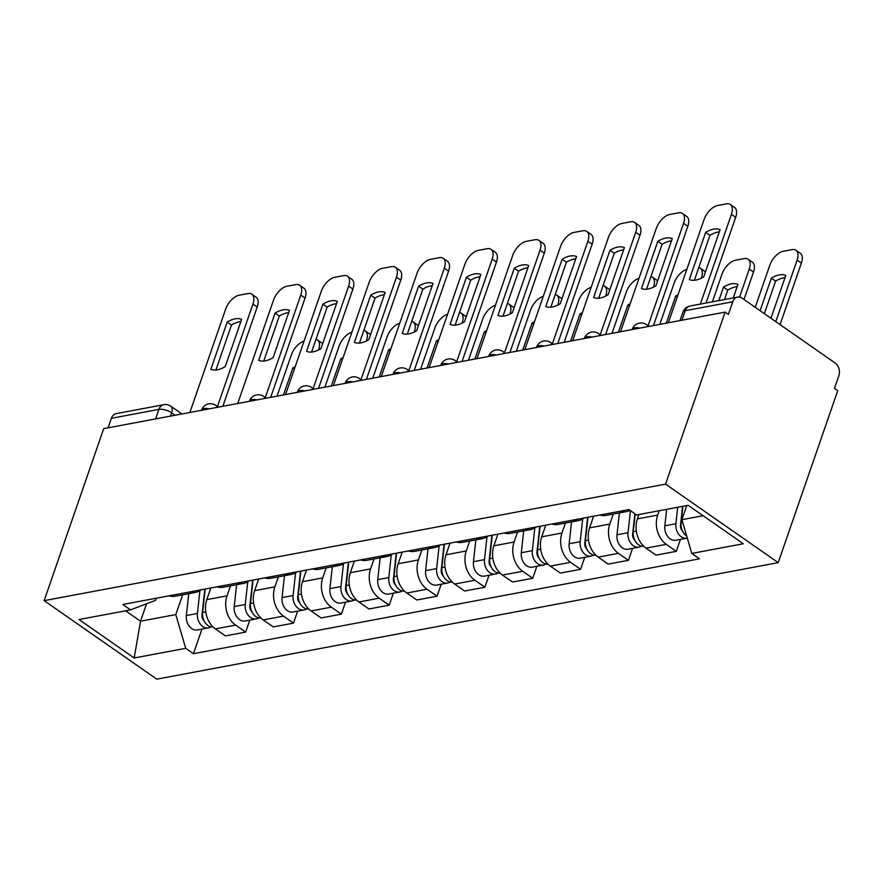 <?xml version="1.0" encoding="UTF-8"?>
<svg xmlns="http://www.w3.org/2000/svg" width="883" height="883" viewBox="0 0 883 883"><rect width="100%" height="100%" fill="white"/><g stroke="black" fill="none" stroke-linecap="round" stroke-linejoin="round"><path stroke-width="1.32" d="M681.941 320.22L685.241 310.695A9.415 7.053 79.4 0 1 690.065 306.015L737.614 297.096A9.415 7.053 79.4 0 1 742.173 298.2L835.108 362.979A9.415 7.053 79.4 0 1 838.85 375.716L834.479 388.343L837.757 390.639L778.199 562.637L665.561 484.127L44.15 600.65L103.708 428.641L725.12 312.118L665.561 484.127M44.15 600.65L156.788 679.159L778.199 562.637M737.614 297.096A9.415 7.053 79.4 0 0 732.78 301.776L685.241 310.695A9.415 3.786 -160.9 0 0 682.901 312.185L679.998 320.584M725.12 312.118L728.409 314.414L732.78 301.776M108.068 427.825L111.368 418.299A9.415 7.053 -100.6 0 1 116.203 413.619L163.741 404.701A9.415 7.053 79.4 0 0 158.918 409.381L111.368 418.299M210.816 587.99L206.788 599.623A21.667 16.225 79.4 0 0 215.397 628.906L225.419 635.892L245.662 632.096L235.64 625.109A21.667 16.225 -100.6 0 1 227.03 595.837L230.485 585.859M169.139 595.804A21.667 16.225 79.4 0 0 175.309 596.202L195.551 592.405A21.667 16.225 -100.6 0 1 189.381 592.007M249.801 620.12L245.662 632.096M201.158 589.8A21.667 16.225 -100.6 0 1 195.551 592.405M258.664 579.016L254.635 590.661A21.667 16.225 79.4 0 0 263.244 619.932L273.266 626.919L293.509 623.122L283.487 616.135A21.667 16.225 -100.6 0 1 274.878 586.864L278.333 576.886M216.986 586.831A21.667 16.225 79.4 0 0 223.156 587.228L243.399 583.431A21.667 16.225 -100.6 0 1 237.229 583.034M297.648 611.146L293.509 623.122M249.006 580.826A21.667 16.225 -100.6 0 1 243.399 583.431M306.511 570.043L302.483 581.687A21.667 16.225 79.4 0 0 311.092 610.959L321.114 617.945L341.357 614.149L331.335 607.162A21.667 16.225 -100.6 0 1 322.725 577.89L326.18 567.912M264.834 577.857A21.667 16.225 79.4 0 0 271.004 578.255L291.247 574.458A21.667 16.225 -100.6 0 1 285.077 574.06M345.496 602.173L341.357 614.149M296.854 571.853A21.667 16.225 -100.6 0 1 291.247 574.458M354.359 561.069L350.33 572.714A21.667 16.225 79.4 0 0 358.94 601.996L368.962 608.972L389.204 605.175L379.182 598.199A21.667 16.225 -100.6 0 1 370.573 568.917L374.028 558.939M312.681 568.884A21.667 16.225 79.4 0 0 318.851 569.281L339.094 565.495A21.667 16.225 -100.6 0 1 332.935 565.087M393.343 593.199L389.204 605.175M344.701 562.879A21.667 16.225 -100.6 0 1 339.094 565.495M402.207 552.096L398.178 563.74A21.667 16.225 79.4 0 0 406.787 593.023L416.809 599.999L437.052 596.202L427.03 589.226A21.667 16.225 -100.6 0 1 418.421 559.943L421.875 549.966M360.529 559.91A21.667 16.225 79.4 0 0 366.699 560.319L386.942 556.522A21.667 16.225 -100.6 0 1 380.783 556.113M441.191 584.226L437.052 596.202M392.549 553.906A21.667 16.225 -100.6 0 1 386.942 556.522M450.054 543.133L446.025 554.767A21.667 16.225 79.4 0 0 454.635 584.049L464.657 591.025L484.899 587.228L474.877 580.252A21.667 16.225 -100.6 0 1 466.268 550.97L469.723 540.992M408.376 550.948A21.667 16.225 79.4 0 0 414.546 551.345L434.789 547.548A21.667 16.225 -100.6 0 1 428.63 547.151M489.039 575.252L484.899 587.228M440.396 544.943A21.667 16.225 -100.6 0 1 434.789 547.548M497.902 534.16L493.873 545.793A21.667 16.225 79.4 0 0 502.482 575.076L512.504 582.052L532.747 578.266L522.725 571.279A21.667 16.225 -100.6 0 1 514.116 541.996L517.57 532.03M456.235 541.974A21.667 16.225 79.4 0 0 462.394 542.372L482.637 538.575A21.667 16.225 -100.6 0 1 476.478 538.177M536.886 566.29L532.747 578.266M488.244 535.97A21.667 16.225 -100.6 0 1 482.637 538.575M545.749 525.186L541.721 536.82A21.667 16.225 79.4 0 0 550.33 566.102L560.352 573.089L580.595 569.292L570.573 562.305A21.667 16.225 -100.6 0 1 561.963 533.034L565.418 523.056M504.083 533.001A21.667 16.225 79.4 0 0 510.242 533.398L530.484 529.601A21.667 16.225 -100.6 0 1 524.325 529.204M584.734 557.316L580.595 569.292M536.091 526.996A21.667 16.225 -100.6 0 1 530.484 529.601M593.597 516.213L589.568 527.857A21.667 16.225 79.4 0 0 598.177 557.129L608.199 564.116L628.442 560.319L618.42 553.332A21.667 16.225 -100.6 0 1 609.811 524.061L613.266 514.083M551.93 524.027A21.667 16.225 79.4 0 0 558.089 524.425L578.332 520.628A21.667 16.225 -100.6 0 1 572.173 520.23M632.581 548.343L628.442 560.319M583.939 518.023A21.667 16.225 -100.6 0 1 578.332 520.628M638.917 514.546L637.416 518.884A21.667 16.225 79.4 0 0 646.025 548.155L656.047 555.142L676.29 551.345L666.268 544.358A21.667 16.225 -100.6 0 1 657.658 515.087L659.16 510.749M599.778 515.054A21.667 16.225 79.4 0 0 605.937 515.451L626.179 511.654A21.667 16.225 -100.6 0 1 620.021 511.257M680.44 539.37L676.29 551.345M629.932 510.297A21.667 16.225 -100.6 0 1 626.179 511.654M146.556 603.773L140.518 621.202L175.794 614.59L182.638 594.833M156.181 598.232L155.43 600.396L130.552 609.866L79.017 619.524L134.194 657.978L140.518 621.202L125.596 610.793M175.794 614.59L185.717 648.321L193.432 653.696L699.513 558.807L691.797 553.42L743.331 543.762L688.155 505.308L636.632 514.966L628.917 509.59L122.825 604.491L130.552 609.866M185.717 648.321L134.194 657.978M686.764 505.573L681.875 519.69L703.089 515.716M201.953 629.093L193.432 653.696M691.797 553.42L681.875 519.69M215.905 369.999L231.467 325.043A29.437 15.508 124.9 0 1 240.838 321.622M217.461 406.511L252.935 304.061A14.128 7.45 -55.1 0 0 251.821 294.194L256.081 297.174A14.128 7.45 124.9 0 1 257.207 307.041L222.836 406.312M227.196 322.063L210.849 369.282A29.437 15.508 124.9 0 0 225.264 366.577L241.611 319.37A29.437 15.508 124.9 0 0 227.196 322.063L231.467 325.043M251.821 294.194A14.128 7.45 -55.1 0 0 247.968 293.553L239.072 295.22A14.128 7.45 -55.1 0 0 225.64 309.182L189.867 412.493M204.845 589.104L202.008 614.943A5.651 4.238 79.4 0 0 204.05 620.782M199.9 590.694L197.406 613.464A11.777 8.819 79.4 0 0 208.421 627.879A11.777 8.819 79.4 0 0 210.927 626.853M188.763 593.685L186.368 615.528A11.777 8.819 79.4 0 0 197.384 629.943L208.421 627.879M283.498 394.933L292.88 367.847A29.437 15.508 -55.1 0 1 295.264 366.522M202.836 610.473L202.339 611.919M318.575 349.955L318.62 349.845A14.128 7.45 -55.1 0 0 317.494 339.977A14.128 7.45 -55.1 0 0 316.004 339.337M304.039 341.169A14.128 7.45 -55.1 0 0 291.324 354.955L277.063 396.136M205.187 589.038L202.615 612.482A11.777 8.819 79.4 0 0 213.068 626.985M317.494 339.977L321.765 342.946A14.128 7.45 124.9 0 1 322.637 343.785M294.436 368.928L292.88 367.847M263.752 361.037L279.315 316.07A29.437 15.508 124.9 0 1 288.686 312.648M265.308 397.538L300.783 295.088A14.128 7.45 -55.1 0 0 299.668 285.22L303.929 288.2A14.128 7.45 124.9 0 1 305.054 298.068L270.684 397.339M275.043 313.101L258.697 360.308A29.437 15.508 124.9 0 0 273.112 357.604L289.458 310.397A29.437 15.508 124.9 0 0 275.043 313.101L279.315 316.07M299.668 285.22A14.128 7.45 -55.1 0 0 295.816 284.591L286.92 286.258A14.128 7.45 -55.1 0 0 273.487 300.209L237.715 403.52M311.6 352.063L327.163 307.096A29.437 15.508 124.9 0 1 336.533 303.675M313.156 388.564L348.63 286.114A14.128 7.45 -55.1 0 0 347.516 276.247L351.776 279.227A14.128 7.45 124.9 0 1 352.902 289.094L318.531 388.365M322.891 304.127L306.544 351.335A29.437 15.508 124.9 0 0 320.959 348.63L337.306 301.423A29.437 15.508 124.9 0 0 322.891 304.127L327.163 307.096M347.516 276.247A14.128 7.45 -55.1 0 0 343.664 275.617L334.767 277.284A14.128 7.45 -55.1 0 0 321.335 291.235L285.562 394.546M252.693 580.142L249.856 605.97A5.651 4.238 79.4 0 0 251.898 611.82M247.748 581.72L245.253 604.491A11.777 8.819 79.4 0 0 256.269 618.906A11.777 8.819 79.4 0 0 258.774 617.879M236.611 584.712L234.216 606.566A11.777 8.819 79.4 0 0 245.231 620.97L256.269 618.906M331.346 385.959L340.728 358.873A29.437 15.508 -55.1 0 1 343.112 357.56M250.684 601.5L250.187 602.957M366.423 340.981L366.467 340.871A14.128 7.45 -55.1 0 0 365.341 331.004A14.128 7.45 -55.1 0 0 363.851 330.363M351.887 332.196A14.128 7.45 -55.1 0 0 339.171 345.981L324.911 387.162M253.035 580.076L250.463 603.508A11.777 8.819 79.4 0 0 260.915 618.012M365.341 331.004L369.613 333.973A14.128 7.45 124.9 0 1 370.485 334.812M342.284 359.955L340.728 358.873M300.54 571.169L297.703 596.996A5.651 4.238 79.4 0 0 299.745 602.846M295.595 572.747L293.101 595.517A11.777 8.819 79.4 0 0 304.116 609.932A11.777 8.819 79.4 0 0 306.622 608.906M284.458 575.738L282.063 597.592A11.777 8.819 79.4 0 0 293.079 612.007L304.116 609.932M379.193 376.986L388.575 349.9A29.437 15.508 -55.1 0 1 390.959 348.586M298.531 592.526L298.035 593.983M414.27 332.008L414.315 331.898A14.128 7.45 -55.1 0 0 413.189 322.03A14.128 7.45 -55.1 0 0 411.699 321.39M399.734 323.233A14.128 7.45 -55.1 0 0 387.019 337.019L372.758 378.2M300.882 571.102L298.311 594.546A11.777 8.819 79.4 0 0 308.763 609.038M413.189 322.03L417.46 325.01A14.128 7.45 124.9 0 1 418.332 325.838M390.131 350.981L388.575 349.9M359.447 343.09L375.01 298.123A29.437 15.508 124.9 0 1 384.381 294.701M361.004 379.591L396.478 277.141A14.128 7.45 -55.1 0 0 395.363 267.273L399.624 270.253A14.128 7.45 124.9 0 1 400.75 280.121L366.379 379.392M370.739 295.154L354.392 342.361A29.437 15.508 124.9 0 0 368.807 339.657L385.154 292.45A29.437 15.508 124.9 0 0 370.739 295.154L375.01 298.123M395.363 267.273A14.128 7.45 -55.1 0 0 391.511 266.644L382.615 268.311A14.128 7.45 -55.1 0 0 369.182 282.262L333.41 385.573M407.295 334.116L422.858 289.16A29.437 15.508 124.9 0 1 432.229 285.728M408.851 370.617L444.326 268.167A14.128 7.45 -55.1 0 0 443.211 258.311L447.471 261.28A14.128 7.45 124.9 0 1 448.597 271.147L414.226 370.419M418.586 286.18L402.24 333.388A29.437 15.508 124.9 0 0 416.655 330.684L433.001 283.476A29.437 15.508 124.9 0 0 418.586 286.18L422.858 289.16M443.211 258.311A14.128 7.45 -55.1 0 0 439.359 257.67L430.462 259.337A14.128 7.45 -55.1 0 0 417.03 273.288L381.257 376.599M455.142 325.143L470.705 280.187A29.437 15.508 124.9 0 1 480.076 276.754M456.699 361.644L492.173 259.205A14.128 7.45 -55.1 0 0 491.058 249.337L495.319 252.306A14.128 7.45 124.9 0 1 496.445 262.174L462.074 361.445M466.434 277.207L450.087 324.414A29.437 15.508 124.9 0 0 464.502 321.721L480.849 274.503A29.437 15.508 124.9 0 0 466.434 277.207L470.705 280.187M491.058 249.337A14.128 7.45 -55.1 0 0 487.206 248.697L478.31 250.364A14.128 7.45 -55.1 0 0 464.877 264.315L429.105 367.626M348.388 562.195L345.551 588.023A5.651 4.238 79.4 0 0 347.593 593.873M343.443 563.773L340.948 586.544A11.777 8.819 79.4 0 0 351.964 600.959A11.777 8.819 79.4 0 0 354.469 599.932M332.306 566.765L329.911 588.619A11.777 8.819 79.4 0 0 340.926 603.034L351.964 600.959M427.041 368.012L436.423 340.937A29.437 15.508 -55.1 0 1 438.807 339.613M346.379 583.553L345.882 585.01M462.118 323.035L462.162 322.924A14.128 7.45 -55.1 0 0 461.036 313.057A14.128 7.45 -55.1 0 0 459.546 312.416M447.582 314.26A14.128 7.45 -55.1 0 0 434.866 328.046L420.606 369.226M348.73 562.129L346.158 585.572A11.777 8.819 79.4 0 0 356.611 600.065M461.036 313.057L465.308 316.037A14.128 7.45 124.9 0 1 466.18 316.865M437.979 342.019L436.423 340.937M396.235 553.222L393.399 579.049A5.651 4.238 79.4 0 0 395.441 584.899M391.29 554.8L388.796 577.57A11.777 8.819 79.4 0 0 399.811 591.985A11.777 8.819 79.4 0 0 402.317 590.959M380.154 557.791L377.758 579.645A11.777 8.819 79.4 0 0 388.774 594.06L399.811 591.985M474.888 359.039L484.27 331.964A29.437 15.508 -55.1 0 1 486.654 330.639M394.226 574.579L393.73 576.036M509.966 314.061L510.01 313.951A14.128 7.45 -55.1 0 0 508.884 304.083A14.128 7.45 -55.1 0 0 507.394 303.443M495.429 305.286A14.128 7.45 -55.1 0 0 482.714 319.072L468.454 360.253M396.577 553.155L394.006 576.599A11.777 8.819 79.4 0 0 404.458 591.091M508.884 304.083L513.155 307.063A14.128 7.45 124.9 0 1 514.027 307.902M485.827 333.046L484.27 331.964M444.083 544.248L441.246 570.076A5.651 4.238 79.4 0 0 443.288 575.926M439.138 545.826L436.644 568.608A11.777 8.819 79.4 0 0 447.659 583.012A11.777 8.819 79.4 0 0 450.164 581.996M428.001 548.818L425.606 570.672A11.777 8.819 79.4 0 0 436.621 585.087L447.659 583.012M522.736 350.076L532.118 322.99A29.437 15.508 -55.1 0 1 534.502 321.666M442.074 565.617L441.577 567.063M557.813 305.088L557.857 304.977A14.128 7.45 -55.1 0 0 556.731 295.11A14.128 7.45 -55.1 0 0 555.241 294.469M543.277 296.313A14.128 7.45 -55.1 0 0 530.562 310.099L516.301 351.279M444.425 544.182L441.853 567.626A11.777 8.819 79.4 0 0 452.306 582.118M556.731 295.11L561.003 298.09A14.128 7.45 124.9 0 1 561.875 298.929M533.674 324.072L532.118 322.99M502.99 316.169L518.553 271.213A29.437 15.508 124.9 0 1 527.924 267.781M504.546 352.67L540.021 250.231A14.128 7.45 -55.1 0 0 538.906 240.364L543.177 243.333A14.128 7.45 124.9 0 1 544.292 253.2L509.921 352.472M514.281 268.233L497.935 315.452A29.437 15.508 124.9 0 0 512.35 312.748L528.707 265.529A29.437 15.508 124.9 0 0 514.281 268.233L518.553 271.213M538.906 240.364A14.128 7.45 -55.1 0 0 535.054 239.723L526.158 241.39A14.128 7.45 -55.1 0 0 512.725 255.342L476.952 358.653M491.93 535.275L489.094 561.113A5.651 4.238 79.4 0 0 491.136 566.952M486.986 536.853L484.491 559.634A11.777 8.819 79.4 0 0 495.506 574.049A11.777 8.819 79.4 0 0 498.012 573.023M475.849 539.844L473.454 561.698A11.777 8.819 79.4 0 0 484.469 576.113L495.506 574.049M570.584 341.103L579.965 314.017A29.437 15.508 -55.1 0 1 582.35 312.692M489.922 556.643L489.425 558.089M605.661 296.125L605.705 296.004A14.128 7.45 -55.1 0 0 604.579 286.147A14.128 7.45 -55.1 0 0 603.089 285.496M591.135 287.339A14.128 7.45 -55.1 0 0 578.409 301.125L564.149 342.306M492.272 535.208L489.701 558.652A11.777 8.819 79.4 0 0 500.153 573.144M604.579 286.147L608.851 289.116A14.128 7.45 124.9 0 1 609.723 289.955M581.522 315.099L579.965 314.017M550.837 307.196L566.4 262.24A29.437 15.508 124.9 0 1 575.771 258.818M552.394 343.708L587.868 241.258A14.128 7.45 -55.1 0 0 586.754 231.39L591.025 234.37A14.128 7.45 124.9 0 1 592.14 244.227L557.769 343.498M562.129 259.26L545.782 306.478A29.437 15.508 124.9 0 0 560.197 303.774L576.555 256.567A29.437 15.508 124.9 0 0 562.129 259.26L566.4 262.24M586.754 231.39A14.128 7.45 -55.1 0 0 582.901 230.75L574.005 232.417A14.128 7.45 -55.1 0 0 560.573 246.379L524.8 349.69M539.778 526.301L536.941 552.14A5.651 4.238 79.4 0 0 538.983 557.979M534.833 527.891L532.339 550.661A11.777 8.819 79.4 0 0 543.354 565.076A11.777 8.819 79.4 0 0 545.86 564.049M523.696 530.871L521.301 552.725A11.777 8.819 79.4 0 0 532.317 567.14L543.354 565.076M618.431 332.129L627.813 305.043A29.437 15.508 -55.1 0 1 630.197 303.719M537.769 547.67L537.272 549.116M653.508 287.152L653.552 287.041A14.128 7.45 -55.1 0 0 652.427 277.174A14.128 7.45 -55.1 0 0 650.937 276.522M638.983 278.366A14.128 7.45 -55.1 0 0 626.257 292.152L611.996 333.332M540.12 526.235L537.548 549.679A11.777 8.819 79.4 0 0 548.001 564.171M652.427 277.174L656.698 280.143A14.128 7.45 124.9 0 1 657.57 280.982M629.369 306.125L627.813 305.043M598.685 298.233L614.248 253.266A29.437 15.508 124.9 0 1 623.619 249.845M600.241 334.734L635.716 232.284A14.128 7.45 -55.1 0 0 634.601 222.417L638.873 225.397A14.128 7.45 124.9 0 1 639.987 235.264L605.617 334.536M609.976 250.297L593.63 297.505A29.437 15.508 124.9 0 0 608.045 294.801L624.402 247.593A29.437 15.508 124.9 0 0 609.976 250.297L614.248 253.266M634.601 222.417A14.128 7.45 -55.1 0 0 630.749 221.776L621.853 223.454A14.128 7.45 -55.1 0 0 608.42 237.406L572.648 340.717M587.625 517.328L584.789 543.166A5.651 4.238 79.4 0 0 586.831 549.016M582.681 518.917L580.186 541.687A11.777 8.819 79.4 0 0 591.202 556.102A11.777 8.819 79.4 0 0 593.707 555.076M571.544 521.908L569.149 543.762A11.777 8.819 79.4 0 0 580.164 558.166L591.202 556.102M666.279 323.156L675.661 296.07A29.437 15.508 -55.1 0 1 678.045 294.756M585.617 538.696L585.12 540.153M701.356 278.178L701.4 278.068A14.128 7.45 -55.1 0 0 700.274 268.2A14.128 7.45 -55.1 0 0 698.784 267.56M686.831 269.392A14.128 7.45 -55.1 0 0 674.104 283.178L659.844 324.359M587.968 517.272L585.396 540.705A11.777 8.819 79.4 0 0 595.848 555.208M700.274 268.2L704.546 271.169A14.128 7.45 124.9 0 1 705.418 272.008M677.217 297.152L675.661 296.07M646.533 289.26L662.095 244.293A29.437 15.508 124.9 0 1 671.466 240.871M648.089 325.761L683.563 223.311A14.128 7.45 -55.1 0 0 682.449 213.443L686.72 216.423A14.128 7.45 124.9 0 1 687.835 226.291L653.464 325.562M657.824 241.324L641.477 288.531A29.437 15.508 124.9 0 0 655.892 285.827L672.25 238.62A29.437 15.508 124.9 0 0 657.824 241.324L662.095 244.293M682.449 213.443A14.128 7.45 -55.1 0 0 678.597 212.814L669.7 214.481A14.128 7.45 -55.1 0 0 656.268 228.432L620.495 331.743M634.877 513.751L632.636 534.193A5.651 4.238 79.4 0 0 634.678 540.043M630.451 510.661L628.034 532.714A11.777 8.819 79.4 0 0 639.049 547.129A11.777 8.819 79.4 0 0 641.555 546.102M619.391 512.935L616.996 534.789A11.777 8.819 79.4 0 0 628.012 549.204L639.049 547.129M733.243 297.913L737.923 284.392A29.437 15.508 -55.1 0 0 723.508 287.096L718.828 300.617M633.464 529.723L632.968 531.18M739.557 297.085L749.248 269.094A14.128 7.45 -55.1 0 0 748.122 259.227A14.128 7.45 -55.1 0 0 744.281 258.587L735.384 260.253A14.128 7.45 -55.1 0 0 721.952 274.216L712.382 301.82M635.197 513.972L633.243 531.743A11.777 8.819 79.4 0 0 643.696 546.235M724.49 299.558L727.78 290.077L723.508 287.096M737.139 286.644A29.437 15.508 -55.1 0 0 727.78 290.077M748.122 259.227L752.393 262.207A14.128 7.45 124.9 0 1 753.519 272.063L749.248 269.094M744.016 299.492L753.519 272.063M694.38 280.286L709.943 235.319A29.437 15.508 124.9 0 1 719.314 231.898M700.34 304.083L731.411 214.337A14.128 7.45 -55.1 0 0 730.296 204.47L734.568 207.45A14.128 7.45 124.9 0 1 735.682 217.317L706.003 303.024M705.683 232.35L689.325 279.558A29.437 15.508 124.9 0 0 703.74 276.854L720.098 229.646A29.437 15.508 124.9 0 0 705.683 232.35L709.943 235.319M730.296 204.47A14.128 7.45 -55.1 0 0 726.444 203.841L717.559 205.507A14.128 7.45 -55.1 0 0 704.115 219.459L668.343 322.77M682.548 506.356L680.484 525.219A5.651 4.238 79.4 0 0 682.526 531.069M677.691 507.272L675.881 523.74A11.777 8.819 79.4 0 0 686.897 538.155A11.777 8.819 79.4 0 0 687.283 538.078M666.643 509.336L664.844 525.815A11.777 8.819 79.4 0 0 675.859 540.23L686.897 538.155M770.936 318.255L785.771 275.43A29.437 15.508 -55.1 0 0 771.356 278.134L760.086 310.684M681.312 520.749L680.815 522.206M775.793 321.633L797.095 260.121A14.128 7.45 -55.1 0 0 795.969 250.253A14.128 7.45 -55.1 0 0 792.128 249.613L783.232 251.291A14.128 7.45 -55.1 0 0 769.799 265.242L755.23 307.306M682.901 506.29L681.091 522.769A11.777 8.819 79.4 0 0 686.665 535.959M764.347 313.664L775.627 281.103L771.356 278.134M784.987 277.681A29.437 15.508 -55.1 0 0 775.627 281.103M795.969 250.253L800.241 253.233A14.128 7.45 124.9 0 1 801.367 263.101L797.095 260.121M780.064 324.613L801.367 263.101M639.877 328.112A9.415 3.786 -160.9 0 0 634.568 327.814A9.415 3.786 -160.9 0 0 632.239 329.315L632.151 329.558M592.029 337.074A9.415 3.786 -160.9 0 0 586.72 336.787A9.415 3.786 -160.9 0 0 584.391 338.277L584.303 338.531M544.182 346.048A9.415 3.786 -160.9 0 0 538.873 345.761A9.415 3.786 -160.9 0 0 536.533 347.251L536.456 347.505M496.334 355.021A9.415 3.786 -160.9 0 0 491.025 354.734A9.415 3.786 -160.9 0 0 488.685 356.224L488.608 356.467M448.487 363.995A9.415 3.786 -160.9 0 0 443.178 363.708A9.415 3.786 -160.9 0 0 440.838 365.198L440.76 365.441M400.639 372.968A9.415 3.786 -160.9 0 0 395.33 372.67A9.415 3.786 -160.9 0 0 392.99 374.171L392.913 374.414M352.792 381.942A9.415 3.786 -160.9 0 0 347.483 381.644A9.415 3.786 -160.9 0 0 345.143 383.145L345.065 383.388M304.944 390.915A9.415 3.786 -160.9 0 0 299.635 390.617A9.415 3.786 -160.9 0 0 297.295 392.118L297.218 392.361M257.096 399.878A9.415 3.786 -160.9 0 0 251.787 399.591A9.415 3.786 -160.9 0 0 249.447 401.081L249.37 401.335M209.249 408.851A9.415 3.786 -160.9 0 0 203.94 408.564A9.415 3.786 -160.9 0 0 201.6 410.054L201.523 410.308M175.121 415.253L171.611 412.814A9.415 3.786 -160.9 0 0 158.918 409.381L155.618 418.906M170.463 416.125L171.611 412.814A9.415 4.967 124.9 0 0 170.872 406.235A9.415 9.415 0 0 0 163.741 404.701M657.658 515.087L637.416 518.884M609.811 524.061L589.568 527.857M561.963 533.034L541.721 536.82M514.116 541.996L493.873 545.793M466.268 550.97L446.025 554.767M418.421 559.943L398.178 563.74M370.573 568.917L350.33 572.714M322.725 577.89L302.483 581.687M274.878 586.864L254.635 590.661M227.03 595.837L206.788 599.623M618.42 553.332L598.177 557.129M570.573 562.305L550.33 566.102M522.725 571.279L502.482 575.076M474.877 580.252L454.635 584.049M427.03 589.226L406.787 593.023M379.182 598.199L358.94 601.996M331.335 607.162L311.092 610.959M283.487 616.135L263.244 619.932M235.64 625.109L215.397 628.906M666.268 544.358L646.025 548.155M217.119 407.383A9.415 4.967 -55.1 0 0 215.893 405.407A9.415 9.415 0 0 0 201.6 410.054M264.966 398.41A9.415 4.967 -55.1 0 0 263.741 396.445A9.415 9.415 0 0 0 249.447 401.081M312.814 389.436A9.415 4.967 -55.1 0 0 311.589 387.471A9.415 9.415 0 0 0 297.295 392.118M360.661 380.463A9.415 4.967 -55.1 0 0 359.436 378.498A9.415 9.415 0 0 0 345.143 383.145M408.509 371.489A9.415 4.967 -55.1 0 0 407.284 369.524A9.415 9.415 0 0 0 392.99 374.171M456.356 362.516A9.415 4.967 -55.1 0 0 455.131 360.551A9.415 9.415 0 0 0 440.838 365.198M504.204 353.542A9.415 4.967 -55.1 0 0 502.979 351.577A9.415 9.415 0 0 0 488.685 356.224M552.052 344.58A9.415 4.967 -55.1 0 0 550.826 342.604A9.415 9.415 0 0 0 536.533 347.251M599.899 335.606A9.415 4.967 -55.1 0 0 598.674 333.642A9.415 9.415 0 0 0 584.391 338.277M647.747 326.633A9.415 4.967 -55.1 0 0 646.522 324.668A9.415 9.415 0 0 0 632.239 329.315M252.935 304.061L257.207 307.041M197.406 613.464L186.368 615.528M205.739 611.897L202.615 612.482M300.783 295.088L305.054 298.068M348.63 286.114L352.902 289.094M245.253 604.491L234.216 606.566M253.587 602.934L250.463 603.508M293.101 595.517L282.063 597.592M301.434 593.961L298.311 594.546M396.478 277.141L400.75 280.121M444.326 268.167L448.597 271.147M492.173 259.205L496.445 262.174M340.948 586.544L329.911 588.619M349.282 584.987L346.158 585.572M388.796 577.57L377.758 579.645M397.129 576.014L394.006 576.599M436.644 568.608L425.606 570.672M444.977 567.041L441.853 567.626M540.021 250.231L544.292 253.2M484.491 559.634L473.454 561.698M492.824 558.067L489.701 558.652M587.868 241.258L592.14 244.227M532.339 550.661L521.301 552.725M540.672 549.094L537.548 549.679M635.716 232.284L639.987 235.264M580.186 541.687L569.149 543.762M588.52 540.12L585.396 540.705M683.563 223.311L687.835 226.291M628.034 532.714L616.996 534.789M636.367 531.158L633.243 531.743M731.411 214.337L735.682 217.317M675.881 523.74L664.844 525.815M682.691 522.471L681.091 522.769M218.377 407.14L215.893 405.407M266.224 398.167L263.741 396.445M314.072 389.204L311.589 387.471M361.92 380.231L359.436 378.498M409.767 371.257L407.284 369.524M457.615 362.284L455.131 360.551M505.462 353.31L502.979 351.577M553.31 344.337L550.826 342.604M601.157 335.363L598.674 333.642M649.005 326.39L646.522 324.668M690.065 306.015A9.415 9.415 0 0 0 682.901 312.185M170.872 406.235L181.964 413.972"/></g></svg>
